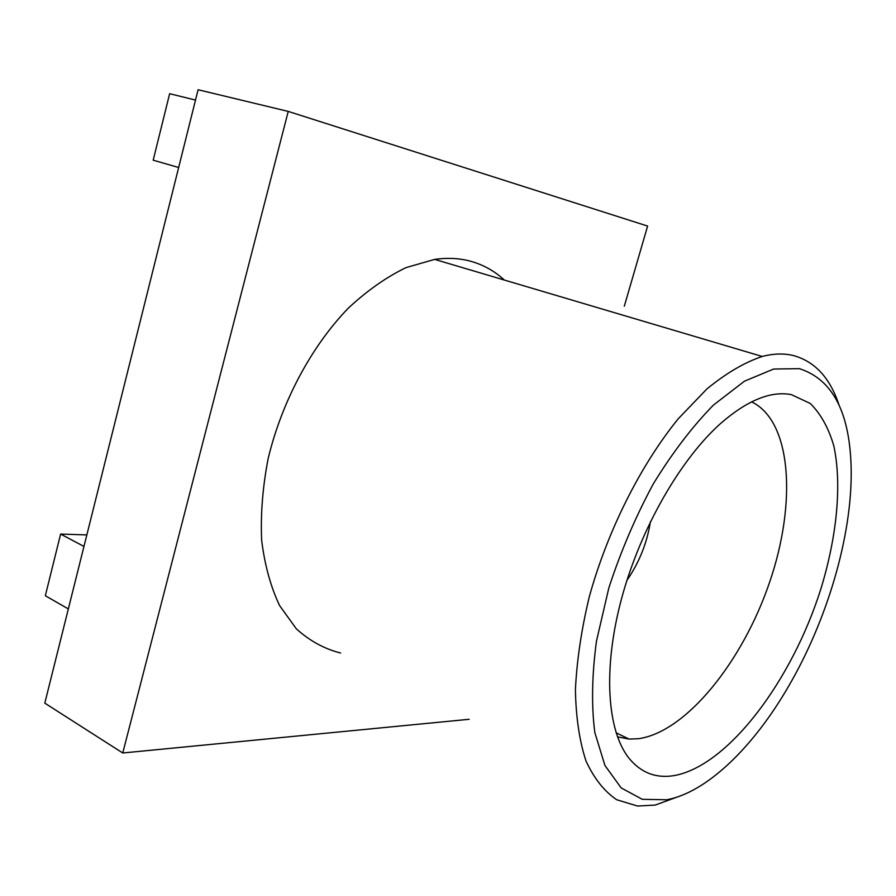 <?xml version="1.0" encoding="UTF-8"?>
<svg xmlns="http://www.w3.org/2000/svg" width="896" height="896" viewBox="0 0 896 896"><rect width="100%" height="100%" fill="white"/><g stroke="black" fill="none" stroke-linecap="round" stroke-linejoin="round"><path stroke-width="1.34" d="M122.752 752.987L44.8 703.136L198.094 89.734L288.232 111.406L122.752 752.987L469.179 719.286M624.31 306.174L647.618 226.072L288.232 111.406M195.507 100.072L169.646 93.699L153.182 160.182L178.662 167.496M340.614 653.027C324.341 648.894 309.59 640.83 296.352 628.835L279.63 605.64C270.682 586.768 264.701 564.984 261.654 540.277C260.501 514.282 262.662 487.077 268.139 458.662C281.792 401.621 311.394 346.349 348.275 308.19C367.147 290.618 386.4 277.088 406.022 267.613L434.661 259.392C446.813 257.656 458.27 258.126 469.022 260.814C482.373 264.242 494.144 270.648 504.336 280.045M68.342 608.933L45.338 595.739L60.614 534.061L86.834 534.923M60.614 534.061L83.955 546.448M838.958 404.813C829.987 377.742 814.699 361.301 793.128 355.477C783.72 353.248 773.427 353.573 762.238 356.462C744.61 362.376 726.186 373.173 706.966 388.886L678.317 418.701C640.494 465.192 607.477 530.891 589.254 596.904C581.414 629.642 576.811 660.576 575.422 689.707C575.915 717.125 579.421 740.846 585.939 760.85C593.992 778.355 604.251 791.325 616.728 799.758L637.549 806.042L655.267 805.056L682.774 795.01M666.781 799.77C707.09 792.31 753.536 746.85 788.48 686.459C827.131 620.2 851.917 536.581 851.2 470.747C850.394 413.459 833.112 379.434 799.366 368.659L773.64 369.04L744.498 381.158L713.462 405.059C692.362 426.586 672.302 452.872 653.274 483.918C635.477 516.981 620.648 551.667 608.821 588L596.467 641.122C591.92 675.192 591.36 705.645 594.81 732.469L604.934 765.475L621.186 787.931L642.264 799.31L666.781 799.77M674.218 775.589C656.118 778.602 641.066 772.845 629.059 758.318C607.006 730.766 602.75 668.741 621.51 598.819C640.282 528.942 680.512 458.886 721.258 422.912C747.667 400.154 771.042 390.723 791.381 394.632L810.253 403.458C820.702 413.762 828.554 427.896 833.806 445.85C842.05 484.333 836.987 536.088 821.005 588.482C792.154 680.411 728.258 765.923 674.218 775.589M751.565 401.856C791.717 420.997 796.858 502.869 769.642 582.131C742.739 661.506 686.246 732.077 638.456 738.718L629.037 739.077L617.478 736.837M626.954 580.306C639.218 562.542 647.046 543.01 650.418 521.696M434.661 259.392L762.238 356.462M616.09 732.771L629.037 739.077"/></g></svg>
